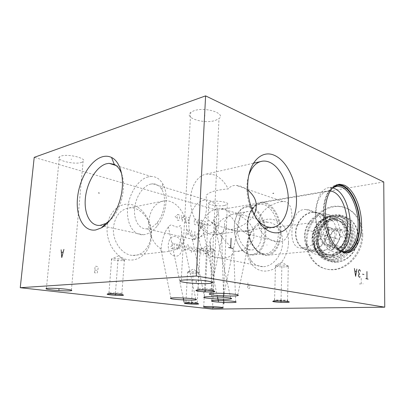 <?xml version="1.0" encoding="UTF-8"?>
<svg xmlns="http://www.w3.org/2000/svg" width="405" height="405" viewBox="0 0 405 405"><rect width="100%" height="100%" fill="white"/><g stroke="black" fill="none" stroke-linecap="round" stroke-linejoin="round"><path stroke-width="0.3" stroke-dasharray="2.02 1.52" d="M383.743 181.951L217.04 210.185L212.483 309.121M362.733 234.905C362.91 219.606 352.168 207.203 339.425 206.601C322.901 205.092 306.985 222.578 307.086 240.762C306.55 256.451 317.91 270.211 332.485 269.76C347.804 270.054 363.153 252.938 362.733 234.905M288.466 242.727C289.509 220.943 267.315 211.476 254.978 226.37C249.89 232.141 247.136 239.056 246.716 247.121C246.539 253.327 247.946 258.719 250.933 263.306C256.836 271.168 264.394 273.081 273.608 269.052C281.956 264.713 288.233 253.712 288.466 242.727M217.04 210.185L34.212 157.363M224.522 205.497L227.352 204.5C230.177 202.53 217.961 200.227 211.496 201.574L208.828 202.54C206.105 204.55 218.093 206.768 224.522 205.497M215.389 120.412L218.994 118.609C226.405 113.425 205.127 106.515 193.863 110.767L190.694 112.408C183.5 117.845 204.322 124.32 215.389 120.412M81.532 162.41L83.091 161.651C87.971 158.512 67.837 153.414 60.765 156.153L59.413 156.836C54.761 160.127 74.515 164.967 81.532 162.41M151.399 236.641C152.412 222.472 143.714 207.73 132.055 204.727C120.427 201.503 108.358 211.734 107.178 227.073C105.826 242.382 116.007 257.945 127.995 259.802C139.973 261.893 150.554 250.842 151.399 236.641M121.733 174.074C126.79 187.55 120.548 211.526 109.613 220.72M148.184 176.869C138.13 179.369 128.937 193.843 127.651 208.479C126.239 223.13 133.113 235.462 143.208 234.743L144.195 234.637C148.802 233.898 153.131 231.022 157.18 226.005C166.379 214.802 169.062 194.147 162.79 183.87C159.828 178.904 155.94 176.433 151.121 176.464L148.184 176.869M150.65 184.103L152.761 183.824C156.568 183.794 159.626 185.738 161.934 189.661C166.728 197.635 164.673 213.389 157.626 222.016C154.523 225.884 151.181 228.116 147.607 228.729L146.676 228.835C138.89 229.346 133.518 219.824 134.632 208.443C135.645 197.073 142.864 185.915 150.65 184.103M193.782 239.239C197.837 238.702 209.496 231.301 214.017 232.885C214.756 230.045 215.151 227.711 215.197 225.879C215.121 222.715 214.832 221.135 214.326 221.145L213.956 221.135L212.579 223.555L210.433 225.236C205.011 226.678 203.887 217.956 195.18 239.451C192.37 239.041 191.281 239.046 191.909 239.466L193.782 239.239M195.18 239.451C182.857 232.004 189.874 202.161 204.393 200.222L206.515 200.029C212.954 200.465 216.964 204.91 218.533 213.369C219.13 217.996 218.563 222.654 216.837 227.337L214.017 232.885M132.875 255.423C142.327 256.127 150.356 246.923 150.954 235.558C152.28 221.069 140.93 206.261 129.033 207.952C120.214 209.587 115.035 216.067 113.491 227.397C112.109 241.172 122.118 255.231 132.875 255.423L163.701 251.966L160.709 250.634L161.089 248.953C153.298 244.316 147.881 232.414 148.746 221.403C150.22 209.344 155.388 202.495 164.253 200.865C176.205 199.214 187.677 215.075 186.472 230.445C185.895 238.494 183.05 244.544 177.937 248.599C172.601 250.705 167.857 251.829 163.701 251.966M161.089 248.953C161.544 241.628 164.268 233.447 166.45 229.741C168.966 225.813 170.859 224.274 172.13 225.134C176.18 227.397 178.787 227.585 179.947 225.701C180.205 225.22 180.544 225.565 180.964 226.739L181.536 232.03C181.496 237.026 180.296 242.549 177.937 248.599M275.643 300.424C274.342 300.232 273.962 300.059 274.499 299.908L286.532 300.176C287.828 300.373 288.168 300.55 287.535 300.702L275.643 300.424M285.874 266.849L288.38 266.424C290.324 265.685 282.599 264.723 277.835 265.128L275.486 265.513C273.314 266.262 281.035 267.244 285.874 266.849M187.5 302.449L185.88 301.973L187.383 301.852L195.747 302.257C197.265 302.449 197.772 302.606 197.265 302.738L187.5 302.449M197.275 273.137L198.83 272.879C200.429 272.302 192.8 271.401 189.013 271.73L187.561 271.963C185.794 272.545 193.433 273.456 197.275 273.137M111.39 293.468C109.153 293.19 108.327 292.957 108.915 292.769L119.526 293.114C121.773 293.397 122.553 293.63 121.859 293.812L111.39 293.468M123.236 260.511L124.431 260.268C126.537 259.524 116.691 258.203 112.711 258.714L111.643 258.927C109.33 259.676 119.202 261.012 123.236 260.511M199.888 289.61C197.827 289.302 197.2 289.028 198.015 288.785L211.061 289.124C213.126 289.443 213.683 289.722 212.731 289.955L199.888 289.61M212.605 251.166L214.65 250.741C217.369 249.723 207.238 248.219 201.958 248.888L200.126 249.252C197.098 250.285 207.244 251.809 212.605 251.166M217.657 257.539L219.181 257.727C226.304 258.724 231.159 256.967 233.731 252.442L234.095 251.095C234.566 250.498 232.095 247.642 226.684 242.529C223.14 239.046 217.915 232.242 217.89 230.01C215.49 232.07 210.853 237.73 210.327 240.307C208.97 241.922 209.901 247.399 213.131 256.74L217.657 257.539M234.095 251.095L235.745 251.358C241.734 252.649 255.206 242.949 253.905 234.915C254.117 230.344 252.057 225.813 247.738 221.317C242.59 217.09 238.651 214.731 235.923 214.24L233.609 213.83L231.265 214.888C216.24 221.206 219.672 222.796 217.89 229.969L217.89 230.01M249.333 249.677C243.167 248.336 237.644 239.163 237.355 229.417C237.001 219.667 241.912 211.653 247.976 211.542L250.66 211.911C265.386 215.5 265.462 251.783 250.548 249.87L249.333 249.677M213.131 256.74C204.859 255.342 200.166 249.227 199.052 238.388L199.032 234.763L200.475 226.597C204.525 215.095 211.091 209.005 220.173 208.317C224.664 208.484 228.364 210.671 231.265 214.888M254.254 228.471C258.228 224.254 262.688 222.183 267.644 222.269C276.053 222.411 282.989 231.417 282.579 242.428C282.513 255.013 272.636 266.915 262.891 266.682C257.889 266.611 253.854 264.384 250.796 259.995C248.25 256.102 247.045 251.505 247.197 246.199C247.556 239.304 249.91 233.396 254.254 228.471L254.978 226.37M250.816 207.507C242.747 204.824 234.758 213.536 234.287 226.466C233.695 239.365 240.919 252.528 249.176 254.203C257.423 256.071 264.531 246.761 264.829 234.657C265.245 222.573 258.896 210.008 250.816 207.507M251.348 206.778L247.688 206.287C240.033 206.535 233.832 216.766 234.348 229.2C234.778 241.623 241.866 253.201 249.672 254.821L250.953 255.023C259.17 255.833 265.771 245.916 265.766 233.751C265.857 221.601 259.428 209.294 251.348 206.778M265.65 202.763L261.676 202.201C253.57 202.47 247.04 213.622 247.652 227.21C248.179 240.788 255.778 253.429 264.055 255.18L265.336 255.393C274.074 256.34 281.045 245.552 281.004 232.293C281.07 219.054 274.236 205.588 265.65 202.763M337.699 248.685L333.249 249.272L332.029 249.019C324.127 246.989 316.614 232.941 315.854 217.971C315.009 202.986 321.049 190.876 328.744 190.795L261.676 202.201M324.299 228.055C325.676 220.087 314.032 209.39 306.119 209.547C301.766 209.02 298.217 211.111 295.468 215.814C293.088 221.287 291.919 226.663 291.954 231.944C291.347 240.474 294.708 248.994 301.558 247.911C305.152 248.098 310.002 246.28 316.102 242.458C321.57 238.034 324.299 233.234 324.299 228.055M330.212 190.882L328.744 190.795M258.785 222.37C258.932 216.751 262.101 211.628 268.282 207.001C274.712 203.214 279.658 201.422 283.13 201.619C289.347 200.693 292.319 208.803 291.813 217.728C292.192 228.43 286.492 243.683 278.422 241.876C270.854 242.944 256.922 231.215 258.785 222.37M332.515 187.854L329.741 187.55C321.297 187.697 314.67 201.103 315.642 217.688C316.523 234.257 324.845 249.718 333.533 251.895L334.722 252.143C336.828 252.436 338.818 252.062 340.696 251.019M332.662 187.707C329.959 189.429 327.756 192.4 326.055 196.627C321.373 207.912 322.841 227.463 329.346 239.537C332.728 245.845 336.57 249.708 340.873 251.13M333.619 186.816C330.809 188.553 328.521 191.611 326.759 195.995C321.98 207.522 323.484 227.524 330.126 239.866C333.619 246.387 337.588 250.346 342.028 251.748M338.053 184.574C329.316 184.731 322.491 198.901 323.56 216.462C324.537 234.009 333.234 250.351 342.23 252.634L346.528 252.852M328.121 229.27C327.473 219.135 322.927 213.521 314.472 212.428C305.071 211.795 295.852 222.254 295.868 233.077C296.364 243.521 301.128 249.212 310.164 250.158C319.175 250.411 328.242 240.074 328.121 229.27M247.779 190.046C243.339 187.009 239.517 185.48 236.302 185.465C233.037 185.212 230.339 186.366 228.212 188.922C211.405 190.38 209.071 193.2 206.94 194.638C205.365 195.215 206.844 199.868 206.692 207.33C206.099 214.539 204.312 216.498 205.786 217.637C207.775 219.373 209.714 222.821 226.506 228.754L230.47 229.362C234.298 229.843 249.429 223.965 254.046 214.468M250.649 233.255C248.447 231.701 243.572 230.88 236.024 230.809C229.898 230.592 226.117 228.698 224.674 225.139C224.147 223.216 224.669 220.988 226.248 218.462C229.949 214.772 229.848 214.701 234.576 221.474C240.838 230.885 248.017 235.502 250.275 234.794L250.725 234.647L250.649 233.255M328.647 229.245C328.779 240.332 319.469 250.943 310.22 250.685C301.791 250.887 295.184 242.706 295.534 233.148C295.518 222.036 304.985 211.299 314.644 211.957C323.317 213.076 327.984 218.837 328.647 229.245M314.396 246.265C317.105 251.94 321.438 254.902 327.407 255.155C336.535 255.454 345.647 245.283 345.46 234.596C344.751 224.557 340.114 218.963 331.558 217.809C325.61 217.753 320.664 220.452 316.71 225.904C314.214 229.61 312.913 233.685 312.802 238.125L314.396 246.265L314.077 247.374C312.883 244.645 312.306 241.704 312.346 238.54C312.463 233.725 313.88 229.311 316.583 225.291C319.753 220.796 323.757 217.976 328.602 216.827L331.751 216.412C322.162 218.33 314.32 228.962 314.32 239.628C314.609 249.48 318.846 255.894 327.032 258.876C338.565 262.769 352.907 250.093 352.522 235.583C352.79 223.034 342.276 213.789 331.751 216.412M328.602 216.827C338.398 214.387 348.133 223.023 347.865 234.718C348.199 248.23 334.9 260.086 324.172 256.497C319.58 255.084 316.214 252.042 314.077 247.374M361.822 234.601C362.237 252.674 346.867 269.831 331.538 269.543C316.948 269.998 305.583 256.213 306.129 240.494C306.033 222.279 321.965 204.748 338.499 206.251C351.257 206.849 362.004 219.272 361.822 234.601M226.506 228.754C222.922 233.027 218.578 235.027 213.475 234.748L211.03 234.358C200.956 232.04 191.676 218.239 190.664 203.209C189.56 188.173 196.911 175.355 206.651 174.039L213.865 174.788C219.758 177.025 224.542 181.739 228.212 188.922M248.66 175.846C244.569 188.684 247.941 207.735 256.112 218.254M333.214 260.455C343.921 259.808 353.879 248.057 353.803 235.649C353.889 223.221 344.118 213.896 333.583 215.47C327.458 216.472 322.441 219.809 318.538 225.479C313.718 233.28 312.817 241.223 315.839 249.303C319.358 256.917 325.149 260.633 333.214 260.455M333.679 261.443C344.134 260.79 354.076 249.986 354.977 237.791C355.995 225.59 347.829 215.141 337.593 214.655L334.059 214.797C327.701 215.84 322.501 219.297 318.462 225.17C313.47 233.255 312.533 241.481 315.662 249.86C319.044 257.286 324.638 261.164 332.439 261.488L333.679 261.443M337.041 262.278C346.321 261.103 352.942 255.474 356.901 245.389C358.187 241.501 358.602 237.598 358.142 233.68C356.157 222.942 350.406 216.994 340.888 215.84L337.365 215.971C326.693 217.379 317.642 228.562 317.236 240.342C316.695 252.133 325.007 262.394 335.806 262.329L337.041 262.278M333.234 257.782C342.681 257.17 351.408 246.822 351.353 235.907C351.439 224.977 342.873 216.715 333.563 218.072C324.253 219.267 316.361 229.276 316.275 239.608C316.057 249.956 323.787 258.557 333.234 257.782M347.308 235.497C347.262 230.997 345.951 227.21 343.364 224.142C340.813 221.282 337.694 219.738 334.014 219.51L331.553 219.611C323.276 220.533 316.113 229.61 316.143 238.823C316.695 248.675 321.342 254.077 330.085 255.028L331.239 254.983C334.57 254.679 337.649 253.307 340.458 250.862C344.842 246.777 347.12 241.653 347.308 235.497M330.085 255.028L329.316 254.826C320.568 253.874 315.92 248.468 315.368 238.596C315.282 228.369 324.152 218.568 333.254 219.247C339.658 219.869 343.906 223.626 345.986 230.526L346.553 235.259C346.523 238.353 345.845 241.324 344.508 244.174L345.126 244.792C346.655 241.532 347.429 238.135 347.46 234.596L346.812 229.19C344.442 221.363 339.633 217.095 332.383 216.381L324.977 213.789C334.307 215.035 339.35 221.191 340.104 232.247C340.291 244.038 330.308 255.287 320.35 254.998C314.199 254.791 309.602 251.854 306.565 246.184C305.071 243.177 304.347 239.861 304.393 236.247C304.55 230.931 306.205 226.127 309.364 221.844C313.662 216.391 318.867 213.708 324.977 213.789M329.316 254.826C335.867 254.522 340.934 250.973 344.508 244.174M332.383 216.381C322 215.587 311.896 226.77 311.977 238.423C311.658 248.452 318.821 257.099 327.888 256.927C335.315 256.567 341.061 252.517 345.126 244.792M305.066 235.578C305.026 238.753 305.664 241.658 306.98 244.296C313.354 259.195 336.793 250.194 336.287 232.05C336.909 215.981 318.031 210.301 309.435 222.917C306.661 226.684 305.203 230.901 305.066 235.578M337.821 216.964C327.321 218.325 318.487 229.519 318.396 241.081C318.158 252.654 326.84 262.349 337.512 261.534C346.442 260.395 352.811 254.978 356.613 245.283C357.848 241.547 358.248 237.796 357.807 234.024C356.633 223.054 347.363 215.475 337.821 216.964M337.598 249.035C333.659 249.151 330.951 247.252 329.473 243.344C328.571 240.327 328.9 237.345 330.465 234.404C332.237 231.407 334.662 229.675 337.735 229.21C349.105 227.327 349.054 248.493 337.598 249.035M333.183 247.723L329.883 242.458L329.083 239.897L330.743 234.89L333.32 231.26L336.833 230.551L341.779 230.288C342.266 232.591 343.688 235.209 346.047 238.145C343.663 240.808 342.21 243.739 341.688 246.939L336.712 247.131L333.183 247.723L327.878 246.235L323.772 238.332L328.045 229.584L336.545 228.582L340.818 236.52L336.423 245.425L327.878 246.235M333.32 231.26L328.045 229.584M341.779 230.288L336.545 228.582M329.083 239.897L323.772 238.332M341.688 246.939L336.423 245.425M346.047 238.145L340.818 236.52M325.812 242.266C327.073 244.544 328.941 245.744 331.411 245.86L332.125 245.83C334.925 245.46 337.087 243.84 338.615 240.98C339.967 238.013 339.987 235.199 338.671 232.536C337.426 230.359 335.623 229.195 333.274 229.048L332.267 229.088C329.498 229.524 327.377 231.149 325.904 233.963C324.587 236.859 324.562 239.628 325.812 242.266M327.772 227.64C318.801 228.304 317.89 244.843 326.886 244.579L327.599 244.549C336.585 244.129 337.699 227.433 328.779 227.6L327.772 227.64M332.728 255.373C341.086 254.927 348.923 245.602 348.766 235.963C348.082 226.435 343.653 221.12 335.482 220.016L333.026 220.112C330.313 220.482 327.792 221.555 325.458 223.332C320.522 227.377 317.92 232.683 317.642 239.254C317.647 244.225 319.196 248.321 322.294 251.545C324.876 254.067 327.969 255.358 331.574 255.418L332.728 255.373M335.998 220.193C326.921 219.51 318.082 229.24 318.173 239.411C318.735 249.217 323.377 254.603 332.105 255.555C340.808 255.864 349.469 246.245 349.282 236.125C348.594 226.613 344.169 221.302 335.998 220.193L335.482 220.016M333.239 257.074C342.352 256.471 350.755 246.493 350.705 235.973C350.791 225.443 342.539 217.47 333.558 218.766C324.572 219.91 316.948 229.569 316.867 239.547C316.659 249.536 324.132 257.833 333.239 257.074M334.054 237.998L333.679 237.887L334.054 237.998M332.93 237.659L306.691 229.721M359.321 283.94L363.179 283.778M361.245 283.859L361.24 277.035M267.138 245.04L266.748 244.944L267.138 245.04M247.814 285.702L249.217 285.636L250.027 286.573L249.991 287.545L249.115 288.557L247.708 288.618L247.916 282.791M320.355 221.55L265.558 228.658M250.001 230.678L243.152 231.569M281.045 300.302L281.885 265.994M191.595 302.353L193.175 272.438M115.425 293.291L118.017 259.62M205.421 289.373L207.335 250.037M223.737 300.55L221.52 232.369M183.222 297.994L168.237 226.03M217.465 296.88L200.976 219.915M224.031 293.407L241.177 212.352M130.258 231.989L129.833 232.055L130.258 231.989M94.552 272.783L95.114 266.136L97.529 266.51L98.126 267.72L97.99 269.371L97.21 270.373L97.509 270.975L97.372 272.631L96.977 273.137L94.552 272.783M94.785 270.008L97.21 270.373M174.677 256.006C165.306 254.684 166.597 234.085 175.81 236.712C184.908 238.297 183.809 258.162 174.677 256.006M172.91 248.356L172.576 248.71L171.335 248.457L170.763 247.501L170.814 246.665L173.132 244.63L173.178 243.805L172.611 242.843L171.376 242.58L171.037 242.929M176.261 249.465L176.555 244.519L175.993 243.567L175.071 243.37L174.408 244.063L174.115 249.024M177.82 243.957L177.481 249.713L179.936 244.407L179.607 250.143M184.422 245.369L184.103 251.065M186.199 245.749L185.996 249.394L185.682 249.738L184.194 249.434M187.454 244.655L188.041 244.782L188.917 250.411M187.156 250.047L188.259 246.189M191.444 250.933L189.717 250.168L189.894 246.944L190.497 246.665L191.661 246.913L191.357 252.543M194.01 250.249L193.757 251.409L192.603 251.171L192.815 247.161M197.012 250.067L195.316 249.308L195.382 248.113L195.974 247.835L197.113 248.078L196.622 252.001L195.195 251.707M198.045 252.295L198.227 248.721L198.531 248.381L199.943 248.685L199.741 252.649M200.789 254.467L201.047 249.318L201.908 249.105M203.583 249.46L203.386 253.398M203.325 254.583L203.401 254.998L203.325 254.583M206.251 253.991L205.143 253.763L204.884 253.312L205.041 250.168L205.335 249.839L206.439 250.072M207.522 250.7L207.816 250.366L208.909 250.599L209.107 252.219L207.426 252.654L207.37 253.829L207.623 254.279L208.722 254.502L209.01 254.168M187.105 229.397L189.135 235.558M186.796 235.016L189.444 229.964M191.474 230.455L192.324 236.302L190.299 235.831L190.365 234.632M194.916 231.285L194.749 234.454L193.479 236.566M194.749 234.454L195.767 237.097M176.484 217.703L174.93 216.204L176.61 215.541M177.496 214.407L179.005 214.802L179.557 215.764L179.324 219.799L178.676 220.457L177.167 220.072L177.496 214.407M183.673 216.027L182.169 221.338L181.298 215.404M181.602 217.115L183.192 217.525M186.032 216.65L185.718 222.239M184.538 221.94L186.892 222.537M189.808 223.271L188.062 222.831L188.371 217.262L190.112 217.723M189.358 220.74L188.193 220.441M195.838 224.8L194.699 224.512L194.167 223.58L194.38 219.642L194.992 219.004L196.126 219.302M197.686 220.507L198.293 219.869L199.133 220.092L199.655 221.019L199.452 224.927L198.85 225.565L198.01 225.352L197.483 224.421L197.686 220.507M200.814 220.533L202.206 220.902L202.718 221.824L202.525 225.706L201.928 226.344L200.536 225.99L200.814 220.533M205.705 227.301L204.054 226.881L204.322 221.459L205.973 221.889M205.269 224.836L204.171 224.552M207.006 223.464L208.408 224.866L206.904 225.519M218.072 203.852L218.098 203.259M204.803 116.144L204.854 115.212M71.265 159.691L71.336 158.957M337.203 238.95L333.867 237.943L337.203 238.95M337.664 239.092L320.345 233.852M262.516 253.621L263.797 253.834C271.963 254.674 278.483 244.59 278.438 232.202C278.483 219.829 272.064 207.274 264.03 204.677L260.39 204.16C252.781 204.378 246.645 214.782 247.197 227.463C247.663 240.13 254.755 251.956 262.516 253.621M263.701 254.391C272.438 256.416 279.875 246.301 280.133 233.174C280.518 220.072 273.795 206.408 265.25 203.624C256.719 200.637 248.27 210.043 247.814 224.142C247.227 238.206 254.968 252.578 263.701 254.391M100.091 225.403L103.204 226.081M103.908 226.233L143.208 234.743M116.048 165.508L151.121 176.464M161.934 189.661L162.79 183.87M157.626 222.016L157.18 226.005M152.761 183.824L206.515 200.029M204.56 297.022L192.4 239.471M146.676 228.835L193.109 239.38M230.708 298.212L213.956 221.135M212.579 223.555L211.688 222.765L218.533 213.369M215.197 225.879L216.837 227.337M129.033 207.952L164.253 200.865M170.9 298.065L160.917 249.121M195.817 299.275L181.536 232.03M222.927 307.901L227.352 204.5M203.74 306.696L208.828 202.54M211.349 281.839L218.994 118.609M181.227 280.336L190.694 112.408M71.412 290.132L83.091 161.651M46.403 288.456L59.413 156.836M274.499 299.908L273.091 301.239M287.454 300.718L288.294 301.679M287.535 300.702L288.304 266.46M274.575 299.892L275.486 265.513M288.38 266.424L281.981 262.177L275.572 265.483M185.88 301.973L184.614 303.127M197.215 302.748L198.02 303.699M197.265 302.738L198.784 272.899M185.925 301.963L187.561 271.963M198.83 272.879L193.347 269.102L187.616 271.942M108.915 292.769L107.431 294.055M121.794 293.827L122.614 294.83M121.859 293.812L124.37 260.293M108.97 292.754L111.643 258.927M124.431 260.268L118.306 255.874L111.714 258.901M198.015 288.785L196.374 290.299M212.615 289.98L213.379 290.917M212.731 289.955L214.544 250.786M198.116 288.765L200.126 249.252M214.65 250.741L207.547 245.663L200.247 249.212M235.7 301.745L233.731 252.442M211.84 300.697L210.327 240.307M247.976 211.542L233.609 213.83M262.891 266.682L219.181 257.727M200.475 226.597L206.651 229.979L199.052 238.388M267.644 222.269L220.173 208.317M250.548 249.87L235.745 251.358M247.688 206.287L260.39 204.16C253.257 204.257 247.212 214.523 247.764 227.352C248.25 240.165 255.292 251.981 262.597 253.616L263.797 253.834L250.953 255.023M333.249 249.272L265.336 255.393M342.397 251.48L341.759 251.535M341.628 251.551L334.722 252.143M334.92 186.649L329.741 187.55M329.346 239.537L330.126 239.866M326.055 196.627L326.759 195.995M345.151 252.735L343.394 252.882M314.472 212.428L306.119 209.547M283.13 201.619L236.302 185.465M310.164 250.158L301.558 247.911M278.422 241.876L250.725 234.647M236.024 230.809L230.47 229.362M331.558 217.809L314.644 211.957M327.407 255.155L310.22 250.685M316.71 225.904L316.583 225.291M324.172 256.497L327.032 258.876M332.485 269.76L331.538 269.543M339.425 206.601L338.499 206.251M269.902 227.367L268.105 227.6M264.374 228.091L213.475 234.748M253.292 163.266L206.651 174.039M209.972 293.635L224.674 225.139M237.745 294.901L250.275 234.794M250.796 259.995L250.933 263.306M340.888 215.84L337.593 214.655M335.806 262.329L332.439 261.488M315.839 249.303L315.662 249.86M318.538 225.479L318.462 225.17M343.364 224.142C349.702 230.511 348.204 244.625 340.458 250.862M332.039 259.473C343.121 258.365 350.806 248.695 352.046 238.145C352.502 231.913 351.019 226.527 347.601 221.986C346.214 220.097 343.273 218.143 338.767 216.118L332.09 215.642C325.554 217.475 321.185 219.971 318.993 223.125C315.546 227.438 313.576 232.354 313.08 237.856C312.852 243.354 314.199 248.209 317.125 252.416C318.355 254.173 320.77 256.092 324.359 258.167L332.039 259.473M334.014 219.51L333.254 219.247M345.986 230.526L346.812 229.19M327.888 256.927L320.35 254.998M306.98 244.296L306.565 246.184M309.435 222.917L309.364 221.844M357.807 234.024L358.142 233.68M356.613 245.283L356.901 245.389M329.883 242.458L329.473 243.344M330.743 234.89L330.465 234.404M331.411 245.86L326.886 244.579M333.274 229.048L328.779 227.6M332.105 255.555L331.574 255.418M322.294 251.545C314.857 245.096 316.654 229.432 325.458 223.332"/><path stroke-width="0.61" d="M20.25 287.707L212.483 309.121L384.75 307.182L383.743 181.951L205.608 95.879L34.212 157.363L20.25 287.707L196.298 276.038L205.608 95.879M384.75 307.182L196.298 276.038M344.316 185.171C353.686 189.221 361.306 206.712 361.554 223.606C361.908 240.524 354.699 254.224 345.151 252.735L343.987 252.482C335.006 250.199 326.314 233.812 325.331 216.219C324.253 198.617 331.057 184.422 339.78 184.27L344.316 185.171M274.352 155.323C287.15 160.856 296.956 182.048 296.5 201.558C296.212 221.12 285.434 235.938 272.195 232.298C258.957 228.997 246.792 205.993 247.718 184.26C248.447 162.466 261.579 149.475 274.352 155.323M220.619 307.208C222.922 307.486 223.697 307.719 222.927 307.901C221.338 308.301 211.172 307.997 206.211 307.41C203.791 307.127 202.971 306.889 203.74 306.696C205.254 306.296 215.733 306.61 220.619 307.208M208.028 281.131C212.62 281.926 213.708 282.599 211.288 283.166C207.249 284.067 192.628 283.657 184.928 282.442C179.987 281.652 178.757 280.949 181.227 280.336C185.161 279.425 200.541 279.87 208.028 281.131M65.944 289.195C70.956 289.818 72.763 290.309 71.361 290.679C69.255 291.154 59.079 290.785 52.149 289.98C46.945 289.357 45.026 288.851 46.403 288.456C48.458 287.97 59.079 288.37 65.944 289.195M285.884 302.408C280.093 302.555 270.793 301.72 273.091 301.239L276.033 301.011C282.108 300.839 291.813 301.771 288.76 302.216L285.884 302.408M196.547 304.17C191.95 304.297 182.741 303.497 184.614 303.127L186.427 302.991C191.206 302.849 200.779 303.715 198.318 304.054L196.547 304.17M121.718 295.427C116.903 295.665 104.986 294.536 107.431 294.055L108.793 293.919C113.825 293.65 126.239 294.886 123.014 295.316L121.718 295.427M211.81 291.909C205.416 292.218 193.175 290.957 196.374 290.299L198.723 290.056C205.482 289.707 218.275 291.119 214.037 291.721L211.81 291.909M228.759 300.849C234.859 301.366 237.183 301.852 235.72 302.302C232.313 302.727 226.729 302.682 218.973 302.16C212.812 301.654 210.433 301.168 211.84 300.697C215.222 300.267 220.862 300.318 228.759 300.849M196.44 299.528L195.944 299.857C192.77 300.672 171.285 299.467 170.454 298.439L170.9 298.065C174.059 297.224 196.415 298.531 196.44 299.528M231.209 298.824L230.86 298.91C226.78 299.953 200.526 298.242 204.09 297.154L204.56 297.022C209.436 295.959 235.376 297.776 231.209 298.824M209.952 294.425C208.96 294.121 208.97 293.858 209.972 293.635C213.627 292.663 234.981 293.66 237.801 294.921C238.585 295.204 238.515 295.442 237.588 295.645C233.832 296.592 213.496 295.68 209.952 294.425M101.969 156.907C105.366 155.854 108.555 156.036 111.542 157.454C119.597 161.281 124.143 175.299 121.88 191.256C119.652 207.208 110.894 222.588 101.392 227.878L95.772 229.954C83.713 232.004 75.674 216.812 77.482 198.197C79.132 179.602 90.092 160.613 101.969 156.907M109.613 220.72L105.811 223.494L100.091 225.403C90.163 226.355 83.719 213.394 85.404 197.843C86.974 182.311 96.258 166.754 106.171 163.828L109.056 163.326L114.286 164.41C117.566 166.085 120.052 169.305 121.733 174.074M330.212 190.882L332.53 191.514C348.978 197.048 353.256 243.263 337.699 248.685M340.696 251.019C356.835 243.273 351.591 194.456 334.049 188.371L332.515 187.854M332.662 187.707L337.304 186.234L341.582 187.075C350.563 190.887 357.883 207.537 358.121 223.651C358.46 239.79 351.54 252.857 342.397 251.48L340.873 251.13M342.028 251.748L342.235 251.804C351.844 254.461 359.534 241.476 359.453 224.694C359.498 207.952 351.955 190.259 342.589 186.26C339.466 184.943 336.474 185.125 333.619 186.816M346.528 252.852C355.155 251.272 360.754 236.965 359.736 220.963C358.789 204.965 351.424 189.277 342.595 185.47L338.053 184.574L339.78 184.27M254.046 214.468C255.444 211.795 256.178 209.117 256.259 206.423C256.562 200.536 253.738 195.073 247.779 190.046M248.66 175.846C251.525 167.118 256.087 162.228 262.344 161.175C264.683 160.861 267.037 161.19 269.411 162.172C279.885 166.506 288.173 183.262 288.325 199.331C288.588 215.419 280.549 228.43 269.902 227.367L267.497 226.906C263.402 225.706 259.605 222.826 256.112 218.254M343.794 218.508L344.513 218.416L343.794 218.508M272.909 193.398L273.664 193.261L272.909 193.398M232.743 248.412L228.663 247.485M230.708 247.946L231.108 238.287M368.11 279.146L365.806 278.625M366.96 278.888L366.945 271.558M363.943 274.504L362.541 274.175M360.415 271.193L359.706 269.781L359.23 269.664L358.273 271.299L359.23 274.018L358.511 275.096L358.749 276.397L359.23 277.131L359.706 277.238L360.182 276.726M359.706 274.129L359.23 274.018M354.41 268.485L355.615 276.311L356.835 269.082M356.349 271.461L354.896 271.112M213.344 306.995L213.319 307.628M196.283 281.288L196.233 282.315M58.983 289.195L58.907 289.99M281.019 301.33L280.999 302.105M191.55 303.249L191.514 303.922M115.349 294.298L115.293 295.058M205.365 290.552L205.32 291.438M223.783 301.153L223.752 301.882M223.844 303.882L223.737 300.55M183.45 298.612L183.404 299.356M184.118 302.297L183.222 297.994M217.723 297.599L217.688 298.384M218.457 301.512L217.465 296.88M223.783 294.248L223.747 295.093M223.236 297.164L224.031 293.407M99.281 193.094L98.531 192.896L99.281 193.094M61.135 249.774L61.762 257.539L63.909 249.379M63.099 252.112L61.438 252.34M114.286 164.41L111.542 157.454M105.811 223.494L101.392 227.878M103.204 226.081L103.908 226.233M109.056 163.326L116.048 165.508M230.86 298.91L230.708 298.212M195.944 299.857L195.817 299.275M211.288 283.166L211.349 281.839M71.361 290.679L71.412 290.132M288.294 301.679L288.76 302.216M198.02 303.699L198.318 304.054M122.614 294.83L123.014 295.316M213.379 290.917L214.037 291.721M235.72 302.302L235.7 301.745M337.304 186.234L334.92 186.649M268.105 227.6L264.374 228.091M262.344 161.175L253.292 163.266M237.588 295.645L237.745 294.901"/></g></svg>
